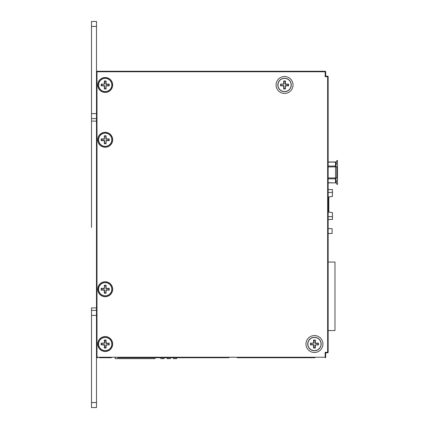<?xml version="1.0" encoding="UTF-8"?>
<svg xmlns="http://www.w3.org/2000/svg" width="429" height="429" viewBox="0 0 429 429"><rect width="100%" height="100%" fill="white"/><g stroke="black" fill="none" stroke-linecap="round" stroke-linejoin="round"><path stroke-width="0.64" d="M112.682 289.226A7.475 7.475 0 0 0 105.207 281.756A7.475 7.475 0 0 0 97.737 289.226A7.475 7.475 0 0 0 105.207 296.702A7.475 7.475 0 0 0 112.682 289.226M112.682 139.774A7.475 7.475 0 0 0 105.207 132.298A7.475 7.475 0 0 0 97.737 139.774A7.475 7.475 0 0 0 105.207 147.244A7.475 7.475 0 0 0 112.682 139.774M237.232 357.732L314.929 357.732L237.232 357.732M112.682 84.969A7.475 7.475 0 0 0 105.207 77.499A7.475 7.475 0 0 0 97.737 84.969A7.475 7.475 0 0 0 105.207 92.444A7.475 7.475 0 0 0 112.682 84.969M112.682 344.031A7.475 7.475 0 0 0 105.207 336.556A7.475 7.475 0 0 0 97.737 344.031A7.475 7.475 0 0 0 105.207 351.501A7.475 7.475 0 0 0 112.682 344.031M293.028 84.969A8.467 8.467 0 0 0 284.561 76.501A8.467 8.467 0 0 0 276.088 84.969A8.467 8.467 0 0 0 284.561 93.442A8.467 8.467 0 0 0 293.028 84.969M322.919 344.031A8.467 8.467 0 0 0 314.452 335.558A8.467 8.467 0 0 0 305.979 344.031A8.467 8.467 0 0 0 314.452 352.499A8.467 8.467 0 0 0 322.919 344.031M117.68 357.732L226.501 357.732L117.68 357.732M314.929 357.732L311.958 357.732M111.438 357.732L99.48 357.732M155.03 357.732L160.805 357.732L155.03 357.732L155.03 358.628L115.17 358.628L115.17 357.732M164.044 357.732L167.112 357.732L164.044 357.732L164.044 358.628L160.805 358.628L160.805 357.732M170.345 357.732L173.413 357.732L170.345 357.732L170.345 358.628L167.112 358.628L167.112 357.732M96.493 357.234L325.161 357.234L325.161 352.354L327.654 352.268L327.654 76.732L325.161 76.646L325.161 71.766L96.986 71.766L96.986 357.732A0.499 0.499 0 0 1 96.493 357.234A0.499 0.499 0 0 0 96.986 357.732A0.499 0.499 0 0 1 96.493 357.234A0.499 0.499 0 0 0 96.986 357.732L97.737 357.732M227.252 357.732L228.995 357.732L227.252 357.732M91.511 227.45L91.511 113.615L96.493 113.615L96.493 315.385L96.493 26.432L91.511 26.432L91.511 21.45L96.493 21.45L96.493 26.432M185.65 357.732L184.904 357.732M224.292 357.732L223.547 357.732M217.069 357.732L220.774 357.732L217.069 357.732M208.103 357.732L211.803 357.732L208.103 357.732M199.136 357.732L202.837 357.732L199.136 357.732M190.165 357.732L193.87 357.732L190.165 357.732M328.153 83.178L328.153 161.99L335.505 161.99A1.244 1.244 0 0 0 335.998 161.889L335.998 166.892L336.744 166.892L336.744 177.965L337.489 177.965L337.489 180.899L335.998 180.899L335.998 181.896L337.489 181.896L337.489 184.384L336.744 184.223A1.244 1.244 0 0 0 335.998 182.969L335.998 177.965L336.744 177.965M328.153 182.867L335.505 182.867L328.153 182.867L328.153 189.591L332.437 189.591L332.437 192.417L328.153 192.417M328.153 216.656L332.437 216.656L332.437 219.482L328.153 219.482L328.153 228.636L332.11 228.636L332.11 233.494L328.153 233.494L328.153 262.055L334.974 262.055L334.974 330.555L328.153 330.555L328.153 344.262M328.153 345.007L328.153 346.503M328.153 76.732A0.499 0.499 0 0 0 327.67 76.233A0.499 0.499 0 0 1 328.153 76.732A0.499 0.499 0 0 0 327.67 76.233L325.659 76.164L327.67 76.233L327.654 76.732L328.153 76.732L328.153 352.268A0.499 0.499 0 0 1 327.67 352.767L325.659 352.836L325.659 357.234L325.659 352.836L327.67 352.767A0.499 0.499 0 0 0 328.153 352.268A0.499 0.499 0 0 1 327.67 352.767L327.654 352.268L328.153 352.268M96.493 71.766L96.986 71.766L96.986 71.268A0.499 0.499 0 0 0 96.493 71.766A0.499 0.499 0 0 1 96.986 71.268L325.161 71.268L325.161 71.766L325.659 71.766L325.659 76.164L325.659 71.766A0.499 0.499 0 0 0 325.161 71.268A0.499 0.499 0 0 1 325.659 71.766A0.499 0.499 0 0 0 325.161 71.268M325.161 357.732A0.499 0.499 0 0 0 325.659 357.234A0.499 0.499 0 0 1 325.161 357.732L325.161 357.234L325.659 357.234M325.161 352.354L325.659 352.836M325.161 76.646L325.659 76.164M337.489 177.965L337.489 163.958L335.998 163.958L335.998 162.961L337.489 162.961L337.489 160.473L336.744 160.634A1.244 1.244 0 0 1 335.998 161.889M328.153 182.733L335.505 182.867A1.244 1.244 0 0 1 335.998 182.969M337.489 166.892L336.744 166.892M335.998 162.961L335.998 162.033A1.244 1.078 180 0 1 335.505 162.119L335.505 161.99M328.153 178.807L335.505 178.807L335.505 182.733A1.244 1.078 180 0 1 335.998 182.824L335.998 181.896M328.153 197.05L332.437 196.439L332.437 192.417M332.437 216.656L332.437 212.634L328.153 212.017M328.823 196.954L328.823 212.114M328.153 198.879L328.823 198.879M328.153 210.189L328.823 210.189M176.651 357.732L176.651 358.628L173.413 358.628L173.413 357.732M111.808 344.031A6.601 6.601 0 0 0 105.207 337.43A6.601 6.601 0 0 0 98.606 344.031A6.601 6.601 0 0 0 105.207 350.632A6.601 6.601 0 0 0 111.808 344.031M98.482 344.031A6.725 6.725 0 0 1 105.207 337.307A6.725 6.725 0 0 1 111.937 344.031A6.725 6.725 0 0 1 105.207 350.756A6.725 6.725 0 0 1 98.482 344.031M106.081 343.409L108.945 343.409L108.945 344.653L105.829 344.9L105.829 347.769L104.585 347.769L104.585 344.9L101.223 344.9L101.223 343.157L104.338 343.157L104.338 340.047L106.081 340.047L106.081 343.157L109.197 343.157L109.197 344.9L106.081 344.9L106.081 348.016L104.338 348.016L104.338 344.653L101.475 344.653L101.475 343.409L104.585 343.157L104.585 340.294L105.829 340.294L105.829 343.157M111.808 289.226A6.601 6.601 0 0 0 105.207 282.631A6.601 6.601 0 0 0 98.606 289.226A6.601 6.601 0 0 0 105.207 295.828A6.601 6.601 0 0 0 111.808 289.226M98.482 289.226A6.725 6.725 0 0 1 105.207 282.502A6.725 6.725 0 0 1 111.937 289.226A6.725 6.725 0 0 1 105.207 295.956A6.725 6.725 0 0 1 98.482 289.226M106.081 288.604L108.945 288.604L108.945 289.854L106.081 289.854L105.829 292.964L104.585 292.964L104.585 290.101L101.223 290.101L101.223 288.358L104.338 288.358L104.338 285.242L106.081 285.242L106.081 288.358L109.197 288.358L109.197 290.101L106.081 290.101L106.081 293.216L104.338 293.216L104.338 289.854L101.475 289.854L101.475 288.604L104.338 288.604L104.585 285.494L105.829 285.494L105.829 288.358M111.808 139.774A6.601 6.601 0 0 0 105.207 133.172A6.601 6.601 0 0 0 98.606 139.774A6.601 6.601 0 0 0 105.207 146.369A6.601 6.601 0 0 0 111.808 139.774M98.482 139.774A6.725 6.725 0 0 1 105.207 133.044A6.725 6.725 0 0 1 111.937 139.774A6.725 6.725 0 0 1 105.207 146.498A6.725 6.725 0 0 1 98.482 139.774M106.081 139.146L108.945 139.146L108.945 140.396L106.081 140.396L105.829 143.506L104.585 143.506L104.585 140.642L101.223 140.642L101.223 138.899L104.338 138.899L104.338 135.784L106.081 135.784L106.081 138.899L109.197 138.899L109.197 140.642L106.081 140.642L106.081 143.758L104.338 143.758L104.338 140.396L101.475 140.396L101.475 139.146L104.338 139.146L104.585 136.036L105.829 136.036L105.829 138.899M111.808 84.969A6.601 6.601 0 0 0 105.207 78.368A6.601 6.601 0 0 0 98.606 84.969A6.601 6.601 0 0 0 105.207 91.57A6.601 6.601 0 0 0 111.808 84.969M98.482 84.969A6.725 6.725 0 0 1 105.207 78.244A6.725 6.725 0 0 1 111.937 84.969A6.725 6.725 0 0 1 105.207 91.693A6.725 6.725 0 0 1 98.482 84.969M106.081 84.347L108.945 84.347L108.945 85.591L106.081 85.591L105.829 88.706L104.585 88.706L104.585 85.843L101.223 85.843L101.223 84.1L104.338 84.1L104.338 80.984L106.081 80.984L106.081 84.1L109.197 84.1L109.197 85.843L106.081 85.843L106.081 88.953L104.338 88.953L104.338 85.591L101.475 85.591L101.475 84.347L104.585 84.1L104.585 81.231L105.829 81.231L105.829 84.1M291.157 84.969A6.601 6.601 0 0 0 284.561 78.368A6.601 6.601 0 0 0 277.96 84.969A6.601 6.601 0 0 0 284.561 91.57A6.601 6.601 0 0 0 291.157 84.969M277.831 84.969A6.725 6.725 0 0 1 284.561 78.244A6.725 6.725 0 0 1 291.286 84.969A6.725 6.725 0 0 1 284.561 91.693A6.725 6.725 0 0 1 277.831 84.969M285.43 84.347L288.293 84.347L288.293 85.591L285.43 85.591L285.183 88.706L283.934 88.706L283.934 85.843L280.571 85.843L280.571 84.1L283.687 84.1L283.687 80.984L285.43 80.984L285.43 84.1L288.545 84.1L288.545 85.843L285.43 85.843L285.43 88.953L283.687 88.953L283.687 85.591L280.823 85.591L280.823 84.347L283.934 84.1L283.934 81.231L285.183 81.231L285.183 84.1M321.053 344.031A6.601 6.601 0 0 0 314.452 337.43A6.601 6.601 0 0 0 307.85 344.031A6.601 6.601 0 0 0 314.452 350.632A6.601 6.601 0 0 0 321.053 344.031M307.727 344.031A6.725 6.725 0 0 1 314.452 337.307A6.725 6.725 0 0 1 321.176 344.031A6.725 6.725 0 0 1 314.452 350.756A6.725 6.725 0 0 1 307.727 344.031M315.32 343.409L318.184 343.409L318.184 344.653L315.074 344.9L315.074 347.769L313.83 347.769L313.83 344.9L310.462 344.9L310.462 343.157L313.578 343.157L313.578 340.047L315.32 340.047L315.32 343.157L318.436 343.157L318.436 344.9L315.32 344.9L315.32 348.016L313.578 348.016L313.578 344.653L310.714 344.653L310.714 343.409L313.83 343.157L313.83 340.294L315.074 340.294L315.074 343.157M96.493 113.615L96.493 118.597L91.511 118.597M91.511 201.55L91.511 121.091L96.493 121.091L96.493 118.597M96.493 310.403L96.493 307.909L91.511 307.909L91.511 310.403L96.493 310.403L96.493 315.385L91.511 315.385L91.511 310.403M96.493 402.568L96.493 407.55L91.511 407.55L91.511 402.568L96.493 402.568L96.493 315.385M91.511 113.615L91.511 26.432M91.511 207.523L91.511 221.477M91.511 402.568L91.511 315.385M96.493 21.45L91.511 21.45L96.493 21.45M91.511 407.55L96.493 407.55M328.153 177.965L335.505 177.965L335.505 178.807A1.244 1.078 180 0 1 335.998 178.893M328.153 166.892L335.505 166.892L335.505 177.965L335.998 177.965M328.153 166.05L335.505 166.05L335.505 166.892L335.998 166.892M328.153 162.119L335.505 162.119L335.505 166.05A1.244 1.078 180 0 0 335.998 165.964M328.153 228.636L332.11 228.636L328.153 228.636"/></g></svg>
